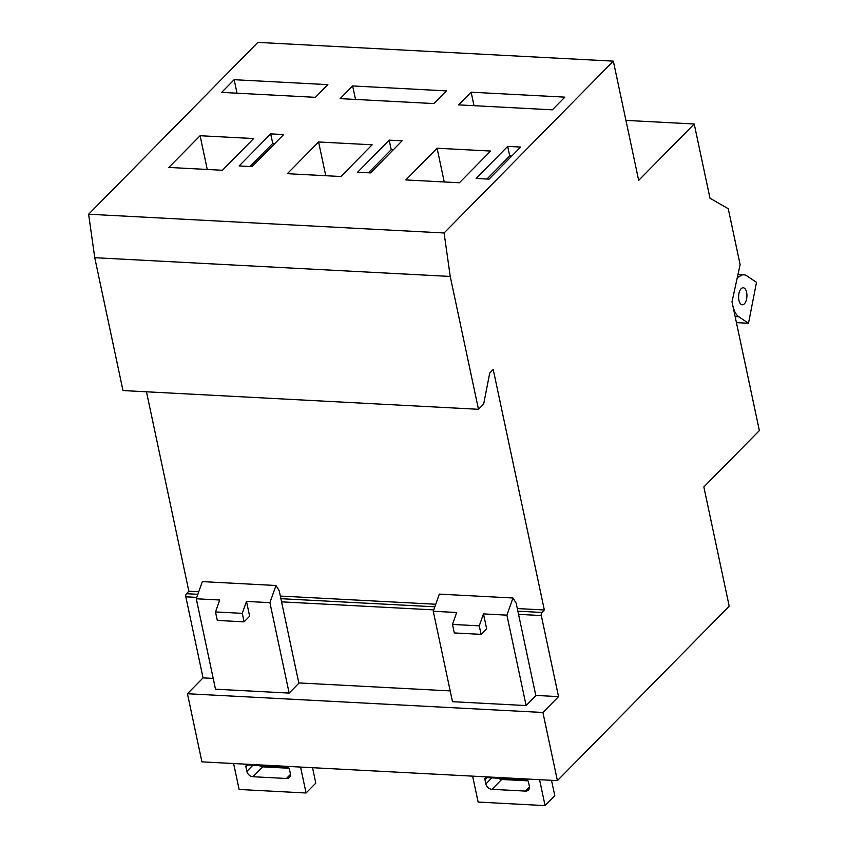 <?xml version="1.0" encoding="UTF-8"?>
<svg xmlns="http://www.w3.org/2000/svg" width="848" height="848" viewBox="0 0 848 848"><rect width="100%" height="100%" fill="white"/><g stroke="black" fill="none" stroke-linecap="round" stroke-linejoin="round"><path stroke-width="1.27" d="M732.004 301.814L759.373 430.583L703.851 486.953L729.195 606.182L557.401 780.616L542.911 712.479L558.535 696.621L541.3 615.553A2.3 1.124 -87 0 1 541.904 612.447L544.331 609.977L493.218 369.484L489.741 373.003L483.678 404.019L478.473 409.298L450.235 276.448L444.098 232.977L613.337 61.141L638.682 180.37L694.215 123.988L709.999 198.252L728.252 208.714L740.124 264.576L732.004 301.814M625.93 120.395L694.215 123.988M213.208 678.411L203.054 677.881L187.44 693.738L201.919 761.864L557.401 780.616M433.869 103.573L446.366 90.884L352.641 85.945L340.154 98.633L433.869 103.573M222.409 170.268L253.647 138.553L200.096 135.733L168.858 167.438L222.409 170.268M459.404 182.765L490.632 151.05L437.08 148.22L405.842 179.935L459.404 182.765M370.534 172.886L402.122 140.821L389.2 140.143L357.612 172.208L370.534 172.886M478.473 409.298L122.992 390.557L94.753 257.707L88.627 214.226L257.856 42.4L613.337 61.141M88.627 214.226L444.098 232.977M489.031 179.14L520.608 147.064L507.687 146.386L476.11 178.451L489.031 179.14M252.047 166.643L283.624 134.578L270.703 133.889L239.125 165.954L252.047 166.643M340.907 176.511L372.145 144.796L318.583 141.976L287.355 173.692L340.907 176.511M552.366 109.827L564.863 97.138L471.138 92.199L458.641 104.876L552.366 109.827M315.382 97.329L327.869 84.641L234.154 79.701L221.657 92.39L315.382 97.329M280.338 596.059L435.745 604.253M517.322 608.557L544.331 609.977M535.841 695.71L526.131 705.568L506.913 615.15L512.966 597.999L516.188 603.225L535.841 695.71M452.482 624.435L479.258 625.845L483.477 613.91L486.625 628.707L481.07 634.346L454.295 632.937L452.482 624.435L456.701 612.5L433.264 611.27L452.493 701.688L526.131 705.568M298.803 682.926L450.193 690.908M535.788 695.424L558.535 696.621M187.44 693.738L542.911 712.479M298.856 683.212L289.147 693.081L269.918 602.652L275.982 585.502L279.204 590.727L298.856 683.212M215.498 611.938L242.274 613.348L246.492 601.423L249.641 616.22L244.086 621.849L217.311 620.439L215.498 611.938L219.717 600.002L196.28 598.773L215.498 689.191L289.147 693.081M203.054 677.881L185.818 596.801A2.3 1.124 -87 0 1 186.433 593.706L188.86 591.236L198.761 591.756M188.86 591.236L146.46 391.797M94.753 257.707L450.235 276.448M483.477 613.91L506.913 615.15M433.264 611.27L439.328 594.119L512.966 597.999M498.359 778.21A5.756 4.41 -135.4 0 0 501.687 779.46L527.997 780.849M551.507 780.298L554.793 795.731L545.073 805.6L539.561 779.672M525.993 779.672A2.3 1.76 44.6 0 1 528.431 781.814L529.375 786.244A5.756 4.41 44.6 0 1 528.452 790.018A5.756 4.41 44.6 0 1 525.442 791.089L491.967 789.329A5.756 4.41 44.6 0 1 485.862 783.955L484.918 779.524A2.3 1.76 44.6 0 1 485.289 778.008A2.3 1.76 44.6 0 1 486.498 777.584L525.993 779.672M472.612 776.143L478.124 802.07L545.073 805.6M246.492 601.423L269.918 602.652M196.28 598.773L202.343 581.622L275.982 585.502M259.371 765.606A5.756 4.41 -135.4 0 0 262.689 766.857L288.998 768.246M312.52 767.694L315.795 783.128L306.075 792.997L300.563 767.069M286.995 767.069A2.3 1.76 44.6 0 1 289.444 769.221L290.376 773.641A5.756 4.41 44.6 0 1 289.465 777.425A5.756 4.41 44.6 0 1 286.444 778.485L252.969 776.726A5.756 4.41 44.6 0 1 246.863 771.351L245.931 766.921A2.3 1.76 44.6 0 1 246.291 765.415A2.3 1.76 44.6 0 1 247.499 764.981L286.995 767.069M233.624 763.539L239.136 789.467L306.075 792.997M481.07 634.346L479.258 625.845M244.086 621.849L242.274 613.348M511.779 156.032L509.712 155.926L486.964 179.023M507.687 146.386L509.712 155.926M393.292 149.789L391.225 149.683L368.477 172.78M389.2 140.143L391.225 149.683M274.794 143.535L272.727 143.429L249.98 166.526M270.703 133.889L272.727 143.429M437.08 148.22L444.246 181.96M318.583 141.976L325.759 175.716M200.096 135.733L207.262 169.473M471.138 92.199L474 105.693M352.641 85.945L355.513 99.439M234.154 79.701L237.016 93.195M737.58 276.278L738.809 277.105A21.497 10.483 -87 0 1 743.887 274.816A21.497 10.483 -87 0 1 746.759 275.812L756.501 282.331L748.498 323.258L738.756 316.749A21.497 10.483 -87 0 1 733.117 306.488M736.435 322.622L748.498 323.258M738.905 300.192A8.522 4.155 -87 0 1 743.208 287.769A8.522 4.155 -87 0 1 746.908 296.503A8.522 4.155 -87 0 1 742.307 304.792A8.522 4.155 -87 0 1 738.905 300.192M281.568 601.857L433.763 609.882M280.889 598.688L434.844 606.808M518.552 614.344L541.3 615.553M517.884 611.185L541.904 612.447M185.818 596.801L196.778 597.384M186.433 593.706L197.86 594.31M525.442 791.089L529.481 786.986M491.967 789.329L501.687 779.46M485.862 783.955L491.851 777.87M484.918 779.524L486.816 777.605M286.444 778.485L290.482 774.383M252.969 776.726L262.689 766.857M246.863 771.351L252.863 765.267M245.931 766.921L247.817 765.002M735.142 316.558L738.756 316.749M737.961 274.498L743.887 274.816"/></g></svg>
